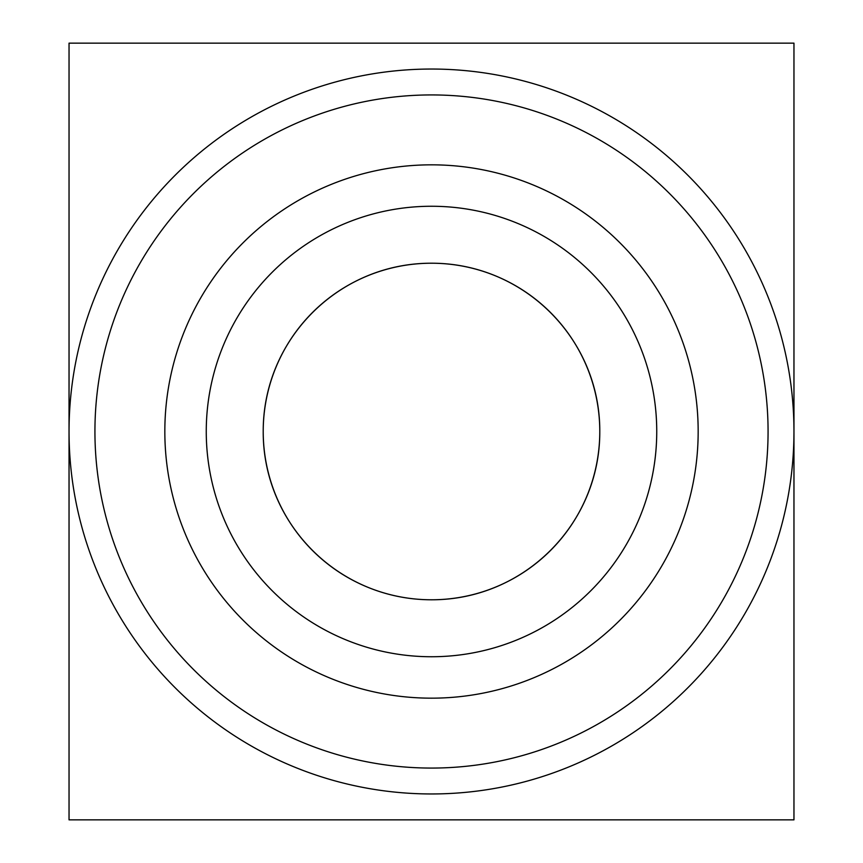 <?xml version="1.0" encoding="UTF-8"?>
<svg xmlns="http://www.w3.org/2000/svg" width="863" height="863" viewBox="0 0 863 863"><rect width="100%" height="100%" fill="white"/><g stroke="black" fill="none" stroke-linecap="round" stroke-linejoin="round"><path stroke-width="1.29" d="M164.833 431.5A266.667 266.667 0 0 1 431.5 164.833A266.667 266.667 0 0 1 698.167 431.5A266.667 266.667 0 0 1 431.5 698.167A266.667 266.667 0 0 1 164.833 431.5M206.257 431.5A225.243 225.243 0 0 1 431.5 206.257A225.243 225.243 0 0 1 656.743 431.5A225.243 225.243 0 0 1 431.5 656.743A225.243 225.243 0 0 1 206.257 431.5M263.215 431.5A168.285 168.285 0 0 1 431.5 263.215A168.285 168.285 0 0 1 599.785 431.5C600.173 523.765 524.208 599.882 431.802 599.785C338.663 599.979 262.87 523.852 263.215 431.5C262.924 339.062 338.803 263.075 431.381 263.215C524.402 263.021 600.227 339.418 599.785 431.5A168.285 168.285 0 0 1 431.5 599.785A168.285 168.285 0 0 1 263.215 431.5M768.07 431.5A336.57 336.57 0 0 1 431.5 768.07A336.57 336.57 0 0 1 94.93 431.5A336.57 336.57 0 0 1 431.5 94.93A336.57 336.57 0 0 1 768.07 431.5M793.96 431.5A362.46 362.46 0 0 1 431.5 793.96A362.46 362.46 0 0 1 69.04 431.5A362.46 362.46 0 0 1 431.5 69.04A362.46 362.46 0 0 1 793.96 431.5M793.96 43.15L69.04 43.15L69.04 819.85L793.96 819.85L793.96 43.15"/></g></svg>
